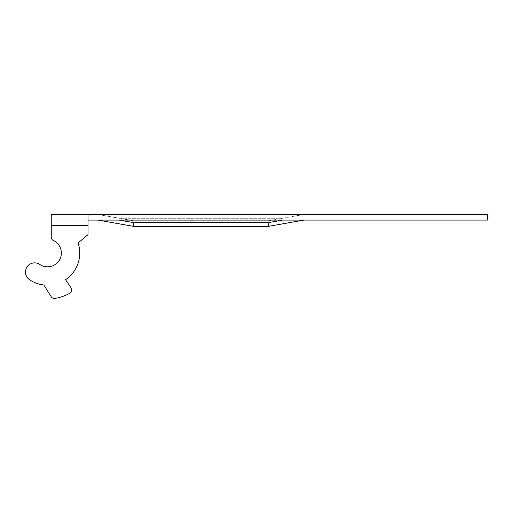 <?xml version="1.0" encoding="UTF-8"?>
<svg xmlns="http://www.w3.org/2000/svg" width="513" height="513" viewBox="0 0 513 513"><rect width="100%" height="100%" fill="white"/><g stroke="black" fill="none" stroke-linecap="round" stroke-linejoin="round"><path stroke-width="0.38" stroke-dasharray="2.56 1.92" d="M51.236 225.617L88.024 225.617L51.236 225.617L51.236 220.096L51.236 237.173A3.681 3.681 0 0 0 53.365 240.514A3.681 3.681 0 0 1 51.236 237.173L51.236 225.617L88.024 225.617L88.024 234.633L78.123 242.938A32.191 32.191 0 0 1 65.555 279.713L71.127 287.966A3.681 3.681 0 0 1 69.858 293.244A3.681 3.681 0 0 0 71.127 287.966A3.681 3.681 0 0 1 69.858 293.244A45.984 45.984 0 0 1 54.917 298.419A3.681 3.681 0 0 1 51.21 296.738L43.874 285.004A32.191 32.191 0 0 1 29.53 279.694A9.196 9.196 0 0 1 27.061 266.927A9.196 9.196 0 0 1 39.828 264.458A13.793 13.793 0 0 0 59.566 259.815A13.793 13.793 0 0 0 53.365 240.514A3.681 3.681 0 0 1 51.236 237.173L51.236 214.581L88.024 214.581L88.024 220.096L88.024 214.581L88.024 220.096L88.024 214.581L487.35 214.581L487.35 220.096L88.024 220.096L88.024 225.617L88.024 214.581M98.541 214.581L303.401 214.581L98.541 214.581L119.407 218.262L98.541 214.581M88.024 220.096L51.236 220.096L51.236 214.581L51.236 220.096L88.024 220.096L88.024 234.633L78.123 242.938A32.191 32.191 0 0 1 65.555 279.713L71.127 287.966M54.917 298.419A45.984 45.984 0 0 0 69.858 293.244A45.984 45.984 0 0 1 54.917 298.419A3.681 3.681 0 0 1 51.21 296.738L43.874 285.004A32.191 32.191 0 0 1 29.53 279.694A9.196 9.196 0 0 1 27.061 266.927A9.196 9.196 0 0 1 39.828 264.458A13.793 13.793 0 0 0 59.566 259.815A13.793 13.793 0 0 0 53.365 240.514A13.793 13.793 0 0 1 59.566 259.815A13.793 13.793 0 0 1 39.828 264.458A9.196 9.196 0 0 0 27.061 266.927A9.196 9.196 0 0 0 29.53 279.694A32.191 32.191 0 0 0 43.874 285.004M88.024 225.617L88.024 234.633L78.123 242.938M119.247 220.096L303.888 220.096L282.701 220.096L268.094 222.674L268.414 226.355L133.527 226.355L133.848 222.674L119.247 220.096L98.06 220.096L282.701 220.096M303.888 220.096L268.414 226.355M303.401 214.581L282.541 218.262L303.401 214.581M267.933 220.834L282.541 218.262L119.407 218.262L134.008 220.834L267.933 220.834L282.541 218.262L119.407 218.262L134.008 220.834L267.933 220.834M268.094 222.674L133.848 222.674"/><path stroke-width="0.77" d="M43.874 285.004L51.21 296.738A3.681 3.681 0 0 0 54.917 298.419A3.681 3.681 0 0 1 51.21 296.738L43.874 285.004A32.191 32.191 0 0 1 29.53 279.694A9.196 9.196 0 0 1 27.061 266.927A9.196 9.196 0 0 1 39.828 264.458A13.793 13.793 0 0 0 59.566 259.815A13.793 13.793 0 0 0 53.365 240.514A3.681 3.681 0 0 1 51.236 237.173L51.236 214.581L487.35 214.581L487.35 220.096L88.024 220.096M78.123 242.938A32.191 32.191 0 0 1 65.555 279.713L71.127 287.966L65.555 279.713A32.191 32.191 0 0 0 78.123 242.938L88.024 234.633L88.024 214.581M71.127 287.966A3.681 3.681 0 0 1 69.858 293.244A45.984 45.984 0 0 1 54.917 298.419M119.247 220.096L133.848 222.674L133.527 226.355L268.414 226.355L303.888 220.096M133.848 222.674L268.094 222.674L268.414 226.355M133.527 226.355L98.06 220.096L133.527 226.355M51.236 225.617L88.024 225.617M268.094 222.674L282.701 220.096"/></g></svg>
